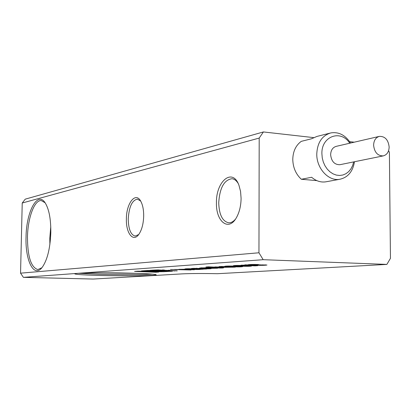 <?xml version="1.0" encoding="UTF-8"?>
<svg xmlns="http://www.w3.org/2000/svg" width="411" height="411" viewBox="0 0 411 411"><rect width="100%" height="100%" fill="white"/><g stroke="black" fill="none" stroke-linecap="round" stroke-linejoin="round"><path stroke-width="0.62" d="M133.118 273.238C106.434 272.442 71.874 272.899 74.925 273.942C76.626 274.538 84.769 275.041 99.354 275.447C125.114 276.166 158.446 275.771 156.072 274.697C154.772 274.147 147.117 273.659 133.118 273.238M235.4 219.248C233.232 221.745 230.956 222.921 228.578 222.777C222.408 221.277 219.125 214.604 218.724 202.757C219.726 187.853 224.144 179.843 231.994 178.723C234.28 178.996 236.289 180.48 238.015 183.172M216.443 202.808C215.842 221.606 228.66 231.891 236.448 217.604C239.423 212.261 240.969 205.849 241.093 198.364L240.558 191.418L238.961 185.32C232.611 167.256 215.934 181.2 216.443 202.808M138.707 234.527L135.214 236.073C130.78 234.887 128.458 229.199 128.247 219.012C129.023 206.81 132.095 200.183 137.469 199.13L140.66 201.071M126.383 219.048C125.92 233.325 133.267 242.685 138.923 234.234C141.867 229.8 143.454 223.697 143.686 215.929C143.706 209.97 142.781 205.171 140.922 201.534C135.769 191.084 126.275 203.044 126.383 219.048M49.885 244.453L49.798 238.128L50.764 226.656M41.871 267.751L37.827 269.565C31.01 267.386 27.563 256.572 27.475 237.121C27.763 217.948 34.457 199.689 41.336 200.594L45.087 202.762M26.047 237.142C25.184 260.574 33.902 278.329 42.112 267.453C47.27 260.24 50.173 248.65 50.815 232.677C50.923 219.33 49.109 209.502 45.374 203.193C37.648 190.262 26.263 211.562 26.047 237.142M353.696 161.898L352.607 165.612L350.896 168.911L348.646 171.649L345.939 173.709L342.897 175.004L339.635 175.471L336.301 175.086L333.033 173.858L329.971 171.844L327.254 169.116L325.003 165.797L323.313 162.032L322.265 157.978L321.9 153.817C321.238 136.231 340.776 129.167 349.761 143.223M350.552 143.038C345.281 135.049 338.7 131.674 330.814 132.923C322.029 135.573 317.349 142.602 316.773 154.007C316.491 168.397 328.61 181.508 339.815 179.273C347.912 177.434 352.808 171.587 354.493 161.739M329.941 133.143L316.891 136.442L311.548 138.774L301.268 141.358C295.817 145.355 292.986 151.382 292.776 159.437C292.997 167.544 295.848 174.151 301.33 179.263L311.651 177.275C316.028 181.02 320.719 182.546 325.723 181.842L326.37 181.724M373.604 145.237C373.82 140.382 375.757 137.423 379.425 136.365C385.05 136.282 388.292 139.822 389.15 146.984C388.94 151.916 386.951 154.885 383.196 155.903C377.642 155.892 374.442 152.342 373.604 145.237M340.144 164.657L339.861 164.713C334.492 164.734 331.415 161.405 330.634 154.726C330.86 150.154 332.746 147.354 336.29 146.337L379.091 136.442M316.819 180.619L301.33 179.263M258.802 265.003L247.91 264.771C249.611 264.448 253.094 264.365 258.355 264.53L251.815 264.72L266.945 265.028C264.936 265.362 261.304 265.439 256.043 265.27L262.932 265.074L258.802 264.761M265.758 264.89L262.932 265.018M251.815 264.679L249.081 264.581M259.197 138.07L22.23 203.019L25.246 199.155L263.405 131.946L259.197 138.07L258.956 252.78L263.184 259.69L23.391 277.348L93.184 279.054L182.52 273.86C190.987 273.464 202.649 273.407 217.506 273.7L386.874 264.412L390.45 258.314L389.397 152.25L388.585 150.714M263.184 259.69L386.874 264.412M249.297 265.08L257.8 265.681L254.964 265.866L241 265.167L246.179 265.136L244.596 264.951L245.521 264.818L249.302 265.008M243.199 266.035L248.408 265.753L251.599 266.015C250.505 266.4 246.061 266.431 238.267 266.107L233.304 265.742C234.27 265.357 238.765 265.331 246.785 265.665L243.199 266.035M233.736 266.564L238.606 266.626L236.202 266.467L238.894 266.287L242.757 266.585C241.704 266.96 237.337 266.991 229.662 266.672L224.704 266.318C226.107 265.999 229.713 265.938 235.534 266.128L228.804 266.282L233.736 266.564M227.057 267.207L218.96 266.647L221.586 266.472L235.339 267.129L223.733 267.34L214.866 266.919L227.057 267.207M223.101 267.772L223.533 267.854C222.798 268.152 218.344 268.09 210.16 267.669L207.401 267.448L212.451 267.304L205.916 267.001L208.434 266.826L223.101 267.52M186.08 269.272L194.357 269.77L178.857 269.339L186.08 269.22M191.048 269.996L170.447 269.467L191.048 269.996M152.692 270.135L157.541 269.919L177.269 270.87L149.835 270.335L152.692 270.135M158.661 272.072L155.836 272.252L134.577 271.388L137.824 271.162L164.451 271.697L156.694 271.769L154.485 271.918L158.661 272.072M172.404 271.183L165.582 271.625L141.466 270.911L148.052 270.459L152.83 270.597L149.008 270.859L153.483 270.993L157.033 270.757L161.919 270.9L158.348 271.137L163.604 271.291L172.404 271.183M200.424 269.082L203.476 269.184L200.219 269.359C200.897 269.662 190.689 269.488 190.617 269.262L191.634 268.989L184.842 268.989C185.613 268.681 189.24 268.64 195.713 268.866L200.424 269.082M199.309 268.424L207.236 268.938L204.853 269.092L191.459 268.491L193.571 268.352L211.09 268.691L208.675 268.845L199.309 268.178M206.748 267.915L217.614 268.224L207.894 268.414L213.987 268.255L199.962 267.972L206.748 267.715M255.061 265.542L246.179 265.11M254.964 265.866L254.964 265.552M246.179 264.848L246.179 265.136M250.571 265.876L247.53 266.015M244.016 265.532L242.038 265.665L242.033 265.979L234.357 265.573M239.705 265.86L241.812 265.722L237.255 265.696L239.705 265.86M241.812 265.455L241.812 265.722M241.719 266.451L238.606 266.585M231.023 266.431L225.762 266.148M232.914 266.302L232.914 266.035M238.606 266.626L238.585 266.307M232.955 267.284L232.955 267.016M231.64 266.95L231.64 267.217M231.64 267.093L229.687 267.181M229.687 267.196L229.692 266.893L228.989 266.826M212.98 267.51L208.958 267.299M212.456 267.016L212.451 267.304M223.101 267.659L221.344 267.736M219.053 267.612L212.23 267.443L221.344 267.761L219.053 267.612L219.053 267.33M214.491 267.114L212.456 267.109M221.344 267.761L221.02 267.422M216.366 268.095L213.987 268.188M203.491 267.88L201.185 267.802M204.853 269.092L204.853 268.835M196.833 268.445L194.912 268.357M208.675 268.845L208.675 268.583M199.91 269.159L197.804 269.241M194.136 269.195L191.418 269.077M188.428 268.856L185.926 268.825M187.611 269.195L187.616 268.912M194.367 269.066L197.938 269.267L194.367 268.809M197.938 269.267L197.902 268.969M196.047 268.881L196.047 269.143M194.367 268.835L194.126 269.205M185.664 269.354L183.398 269.251M179.052 269.554L176.971 269.467M176.838 269.472L176.838 269.744M176.499 269.482L174.418 269.452M175.949 269.801L175.949 269.518M169.553 270.202L167.96 270.315L167.955 270.592M174.387 270.782L152.625 270.14M174.249 271.065L174.249 270.792M157.485 270.248L157.485 269.97L157.485 270.248L164.441 270.34L164.446 270.063L162.468 269.945M157.228 270.268L164.441 270.34M158.769 269.909L157.485 269.97M165.582 271.625L165.587 271.358L144.22 270.721M150.046 270.515L149.008 270.859M159.098 270.818L158.348 271.137M169.538 271.101L165.587 271.358M156.067 271.974L155.836 272.252M155.841 271.99L150.498 271.769M140.819 271.373L137.017 271.219M156.262 271.532L154.485 271.65L154.485 271.918M152.085 271.666L140.819 271.414L150.483 271.769L152.091 271.45M354.241 142.185L349.658 141.672M313.572 137.603L263.405 131.946M23.391 277.348L20.55 273.171L258.956 252.78M22.23 203.019L20.55 273.171M136.909 273.351L94.309 272.868M78.742 273.3L99.37 274.26C118.671 274.8 143.439 274.748 152.322 274.132M238.267 266.107L238.267 265.794M234.455 265.578L234.455 265.891M229.662 266.672L229.662 266.364M225.86 266.467L225.865 266.153M227.612 267.058L227.612 266.76M223.738 267.047L223.733 267.34M210.165 267.371L210.16 267.669M216.489 267.494L216.494 267.207M169.013 270.243L169.013 270.52M339.861 164.713L383.196 155.903M325.723 181.842L339.815 179.273M262.932 264.782L262.932 265.074M251.82 264.458L251.815 264.72M228.804 266.015L228.804 266.282M196.787 268.157L196.782 268.429M191.639 268.727L191.634 268.989"/></g></svg>
